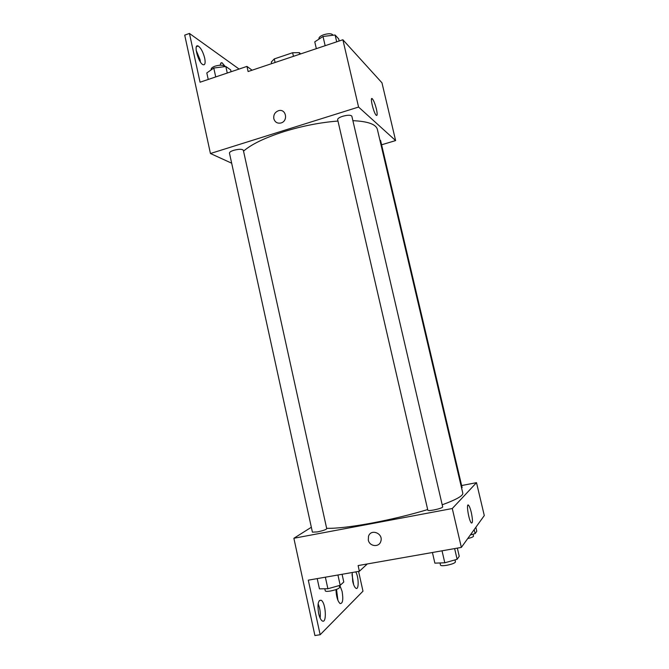 <?xml version="1.0" encoding="UTF-8"?>
<svg xmlns="http://www.w3.org/2000/svg" width="669" height="669" viewBox="0 0 669 669"><rect width="100%" height="100%" fill="white"/><g stroke="black" fill="none" stroke-linecap="round" stroke-linejoin="round"><path stroke-width="1" d="M299.662 54.248L299.302 52.65L300.682 53.905M275.084 62.485L274.273 58.914L271.288 62.058L271.647 63.639M274.273 58.914L292.629 52.734L299.302 52.65M293.448 56.33L292.629 52.734M231.666 163.203L210.442 153.51L184.711 35.123L189.444 33.45L200.048 82.212L246.953 66.398L248.099 71.541L342.871 39.755L381.966 82.814L395.622 140.574L381.598 144.788M273.822 118.722C273.353 114.759 274.959 112.074 278.622 110.669C286.014 108.403 288.49 120.955 281.039 122.962C277.401 123.706 274.992 122.293 273.822 118.722C273.353 114.759 274.959 112.074 278.622 110.669L278.622 110.669C286.014 108.403 288.498 120.964 281.039 122.962M210.442 153.51L358.576 107.057L342.871 39.755M342.712 116.272C339.325 117.41 337.628 118.53 337.636 119.634L427.842 510.255C428.202 510.715 430.209 510.614 433.855 509.97C439.199 508.85 442.142 507.855 442.702 506.977L351.852 116.205C350.815 114.901 347.771 114.917 342.712 116.272M233.64 150.341C230.822 151.269 229.425 152.198 229.459 153.101L312.415 532.156L317.34 531.914C322.884 530.743 326.02 529.681 326.74 528.744L243.34 150.266C242.153 148.944 238.925 148.97 233.64 150.341M358.576 107.057L395.622 140.574M461.602 488.069L462.12 487.609L380.586 140.49L379.858 139.955M442.192 504.802C456.375 499.601 463.249 495.721 462.797 493.17L377.383 129.418C376.02 124.258 367.85 121.348 352.889 120.671M337.962 121.047C320.409 122.427 302.438 125.939 284.066 131.592C264.891 137.755 251.385 144.278 243.533 151.144M376.421 109.089C377.458 113.906 377.4 115.971 376.246 115.294C373.645 113.22 369.522 95.859 372.324 98.786C373.737 100.501 375.108 103.938 376.421 109.089M246.953 66.398L252.096 70.203M189.444 33.45L239.084 69.049M196.151 50.3L200.064 59.742L200.441 62.058M204.697 58.144C205.609 63.037 205.057 65.219 203.042 64.692C198.258 62.945 193.14 43.326 198.175 46.027C200.909 47.917 203.083 51.956 204.697 58.144M220.327 65.186C220.427 63.187 221.038 62.409 222.15 62.844L225.252 66.566M427.683 509.569C410.273 514.796 391.766 519.278 372.156 523.016C351.601 526.796 336.432 528.569 326.648 528.318M311.344 527.256L293.875 538.269L452.286 508.524L476.504 482.658L461.635 485.543M452.286 508.524L461.359 547.409L358.107 565.573L359.378 571.267L308.292 580.165L320.158 634.73L314.915 635.55L293.875 538.269M368.318 540.075L368.502 536.312C370.894 528.309 383.621 533.486 380.803 541.372C379.156 547.618 369.455 546.59 368.318 540.075C369.455 546.581 379.156 547.618 380.803 541.372C383.621 533.486 370.894 528.309 368.502 536.312L368.318 540.075M461.359 547.409L484.289 515.565L476.504 482.658M471.302 512.471C472.807 519.897 472.824 523.392 471.352 522.974C468.743 520.633 465.875 502.076 468.593 505.287C469.487 506.358 470.399 508.749 471.302 512.471M358.584 571.41L362.983 591.179L320.158 634.73M336.524 589.397L337.929 600.394M352.011 574.462L353.642 584.631M318.126 603.839C320.016 608.372 320.685 613.13 320.133 618.106M367.289 563.959L359.378 571.267M339.835 585.392L342.102 591.379C343.431 599.641 342.754 603.706 340.069 603.555C337.586 601.088 336.231 596.43 336.005 589.581M355.774 571.895C358.868 577.255 359.002 590.493 355.883 588.235C354.629 587.332 353.575 585.057 352.714 581.411L352.187 572.522M318.628 613.431C317.273 604.366 318.126 599.976 321.179 600.26C325.928 602.677 327.049 624.269 322.174 620.874C320.719 619.829 319.531 617.345 318.628 613.431M432.425 552.494L434.875 563.147L444.801 562.788L457.119 559.301L459.235 556.282L457.337 548.112M444.801 562.788L442.033 550.804M457.119 559.301L454.627 548.588M455.004 559.903L455.464 561.885C454.979 563.089 452.052 564.226 446.675 565.305C442.987 565.882 440.93 565.832 440.511 565.146L440.01 562.955M470.34 534.932L475.124 533.611L476.78 531.245L475.851 527.281M475.124 533.611L474.179 529.605M473.058 534.18L473.518 536.137C473.351 536.856 471.419 537.675 467.715 538.587M317.206 578.61L319.439 588.837L327.894 588.745L340.195 585.291L343.782 582.022L342.076 574.278M327.894 588.745L325.36 577.196M340.195 585.291L337.929 575.006M339.258 585.551L339.66 587.365C339.007 588.67 335.897 589.899 330.31 591.045C327.25 591.521 325.569 591.463 325.259 590.869L324.808 588.779M316.337 48.653L314.773 41.863L323.018 36.477L335.102 34.997L338.69 38.894L339.183 40.993M325.151 45.693L323.018 36.477M336.691 41.821L335.102 34.997M333.028 35.248L333.02 35.206C331.891 33.467 328.83 33.291 323.821 34.696C320.484 35.925 318.862 37.255 318.937 38.66L319.038 39.078M208.235 79.452L206.813 72.946L213.779 68.037L225.821 66.499L230.663 69.877L231.073 71.75M215.727 76.927L213.779 68.037M227.268 73.038L225.821 66.499M224.901 66.616C223.488 64.91 220.243 64.751 215.175 66.131C212.399 67.143 211.053 68.246 211.145 69.425L211.237 69.827M372.324 98.786L371.496 99.045M222.15 62.844L220.703 63.338M198.175 46.027L196.469 46.621M468.593 505.287L467.723 505.455M321.179 600.26L319.305 600.578"/></g></svg>

